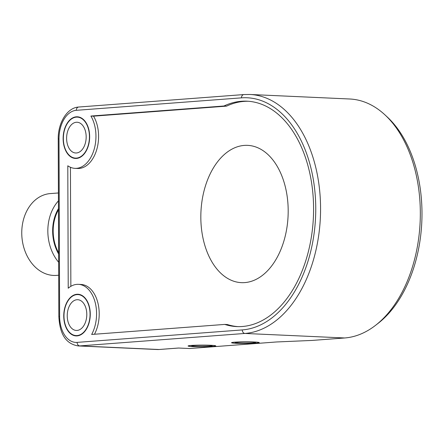<?xml version="1.0" encoding="UTF-8"?>
<svg xmlns="http://www.w3.org/2000/svg" width="444" height="444" viewBox="0 0 444 444"><rect width="100%" height="100%" fill="white"/><g stroke="black" fill="none" stroke-linecap="round" stroke-linejoin="round"><path stroke-width="0.67" d="M76.34 122.261A15.385 9.762 92.6 0 1 77.09 122.25A15.385 9.762 92.6 0 1 86.147 138.062A15.385 9.762 92.6 0 1 75.696 152.991A15.385 9.762 92.6 0 1 66.617 137.768A15.385 9.762 92.6 0 1 76.34 122.261M76.324 117.144A20.513 13.02 -87.4 0 0 63.359 137.818A20.513 13.02 -87.4 0 0 75.463 158.114A20.513 13.02 -87.4 0 0 89.399 138.212A20.513 13.02 -87.4 0 0 77.323 117.127A20.513 13.02 -87.4 0 0 76.324 117.144M76.956 299.722A15.385 9.762 92.6 0 1 77.711 299.711A15.385 9.762 92.6 0 1 86.769 315.523A15.385 9.762 92.6 0 1 76.312 330.447A15.385 9.762 92.6 0 1 67.238 315.229A15.385 9.762 92.6 0 1 76.956 299.722M76.94 294.605A20.513 13.02 -87.4 0 0 63.98 315.279A20.513 13.02 -87.4 0 0 76.085 335.57A20.513 13.02 -87.4 0 0 90.021 315.673A20.513 13.02 -87.4 0 0 77.939 294.588A20.513 13.02 -87.4 0 0 76.94 294.605M194.011 345.582A10.256 0.611 179.8 0 0 191.691 345.943A10.256 0.611 179.8 0 0 201.931 346.548A10.256 0.611 179.8 0 0 212.165 345.87A10.256 0.611 179.8 0 0 205.1 345.349A10.256 0.611 179.8 0 0 194.011 345.582M210.623 345.282A13.675 0.81 -0.2 0 1 215.606 345.893A13.675 0.81 -0.2 0 1 201.931 346.753A13.675 0.81 -0.2 0 1 188.256 345.987A13.675 0.81 -0.2 0 1 196.093 345.227A13.675 0.81 -0.2 0 1 210.623 345.282M191.242 345.454A13.847 0.821 -0.2 0 1 206.604 345.155A13.847 0.821 -0.2 0 1 215.773 345.893A13.847 0.821 -0.2 0 1 201.931 346.764A13.847 0.821 -0.2 0 1 188.084 345.987A13.847 0.821 -0.2 0 1 191.242 345.454M237.479 342.302A10.256 0.611 179.8 0 0 235.154 342.663A10.256 0.611 179.8 0 0 245.393 343.268A10.256 0.611 179.8 0 0 255.633 342.59A10.256 0.611 179.8 0 0 248.568 342.069A10.256 0.611 179.8 0 0 237.479 342.302M254.085 342.002A13.675 0.81 -0.2 0 1 259.068 342.613A13.675 0.81 -0.2 0 1 245.399 343.473A13.675 0.81 -0.2 0 1 231.718 342.707A13.675 0.81 -0.2 0 1 239.555 341.947A13.675 0.81 -0.2 0 1 254.085 342.002M234.704 342.174A13.847 0.821 -0.2 0 1 250.066 341.869A13.847 0.821 -0.2 0 1 259.241 342.613A13.847 0.821 -0.2 0 1 245.399 343.484A13.847 0.821 -0.2 0 1 231.546 342.707A13.847 0.821 -0.2 0 1 234.704 342.174M58.442 200.855A41.026 31.607 85.7 0 0 58.658 262.276M58.63 254.001A37.607 28.977 -94.3 0 1 58.469 208.608M58.625 252.852A36.924 28.449 -94.3 0 1 58.475 209.757M58.702 275.225L56.51 275.391A41.026 31.607 -94.3 0 1 24.82 250.599A41.026 31.607 -94.3 0 1 30.925 204.512A41.026 31.607 -94.3 0 1 50.333 193.578L58.414 192.968M226.607 106.122L223.965 105.999A112.82 71.612 92.6 0 1 246.981 101.182A112.82 71.612 92.6 0 1 313.403 217.127A112.82 71.612 92.6 0 1 236.757 326.59A112.82 71.612 92.6 0 1 224.731 324.414L91.664 334.46A30.769 19.53 -87.4 0 0 95.121 302.259A30.769 19.53 -87.4 0 0 78.405 284.343A30.769 19.53 -87.4 0 0 68.221 288.223L67.793 165.79A30.769 19.53 -87.4 0 0 74.997 168.359L77.639 168.476A30.769 19.53 -87.4 0 0 96.614 150.022A30.769 19.53 -87.4 0 0 93.54 116.162L226.607 106.122A112.82 71.612 92.6 0 1 248.296 101.26M70.857 286.33L70.441 167.283M94.478 334.243A30.769 19.53 -87.4 0 0 97.708 302.186A30.769 19.53 -87.4 0 0 81.047 284.465L78.405 284.343M238.078 326.629A112.82 71.612 92.6 0 1 227.367 324.536L224.731 324.414M244.267 145.41A68.715 43.617 92.6 0 1 247.619 145.36A68.715 43.617 92.6 0 1 288.078 215.984A68.715 43.617 92.6 0 1 241.397 282.65A68.715 43.617 92.6 0 1 200.849 214.668A68.715 43.617 92.6 0 1 244.267 145.41M74.997 168.359A30.769 19.53 -87.4 0 0 93.978 149.906A30.769 19.53 -87.4 0 0 90.898 116.045L223.965 105.999M90.898 116.045L93.54 116.162M349.683 98.995A119.658 75.952 92.6 0 1 385.015 114.924A119.658 75.952 92.6 0 1 420.135 221.967A119.658 75.952 92.6 0 1 375.474 325.397A119.658 75.952 92.6 0 1 344.683 337.973L312.082 340.431L276.501 341.969L189.571 348.529L178.488 348.029L158.93 349.506A30.769 19.53 92.6 0 1 157.431 349.528L159.174 349.5A3.419 2.636 -94.3 0 1 158.93 349.506L79.759 345.915L244.927 333.45A119.658 75.952 -87.4 0 0 320.529 212.854A119.658 75.952 -87.4 0 0 249.928 94.472L349.683 98.995M76.318 116.805A20.857 13.237 92.6 0 1 77.339 116.789A20.857 13.237 92.6 0 1 89.616 138.223A20.857 13.237 92.6 0 1 75.447 158.453A20.857 13.237 92.6 0 1 63.142 137.823A20.857 13.237 92.6 0 1 76.318 116.805M77.084 335.897A20.857 13.237 92.6 0 1 76.068 335.914A20.857 13.237 92.6 0 1 63.786 314.48A20.857 13.237 92.6 0 1 77.955 294.25A20.857 13.237 92.6 0 1 90.26 314.879A20.857 13.237 92.6 0 1 77.084 335.897M375.474 325.397L378.022 323.426A117.288 74.448 -87.4 0 0 421.8 222.044A117.288 74.448 -87.4 0 0 387.379 117.116L385.015 114.924M244.089 94.561A3.419 2.636 85.7 0 0 243.845 94.566A3.419 2.636 85.7 0 0 241.464 97.852A116.239 73.782 92.6 0 1 315.756 208.308A116.239 73.782 92.6 0 1 242.274 329.92A3.419 2.636 85.7 0 0 244.927 333.45L344.683 337.973M242.274 329.92L77.106 342.385A3.419 2.636 85.7 0 0 79.759 345.915A30.769 19.53 -87.4 0 1 78.255 345.937L157.431 349.528M77.106 342.385A27.35 17.36 92.6 0 1 59.624 316.394L58.847 316.522C59.629 330.575 63.636 343.595 78.255 345.937M59.624 316.394L59.008 138.933L58.225 139.066L58.847 316.522M59.008 138.933A27.35 17.36 92.6 0 1 76.296 110.317A3.419 2.636 -94.3 0 1 78.677 107.032C67.105 107.631 57.948 122.977 58.225 139.066M76.296 110.317L241.464 97.852M75.463 158.114L77.85 158.219M77.323 117.127L79.704 117.238M76.085 335.57L78.466 335.681M77.939 294.588L80.325 294.699M159.174 349.5L178.61 348.035M78.677 107.032L243.845 94.566L249.928 94.472"/></g></svg>
